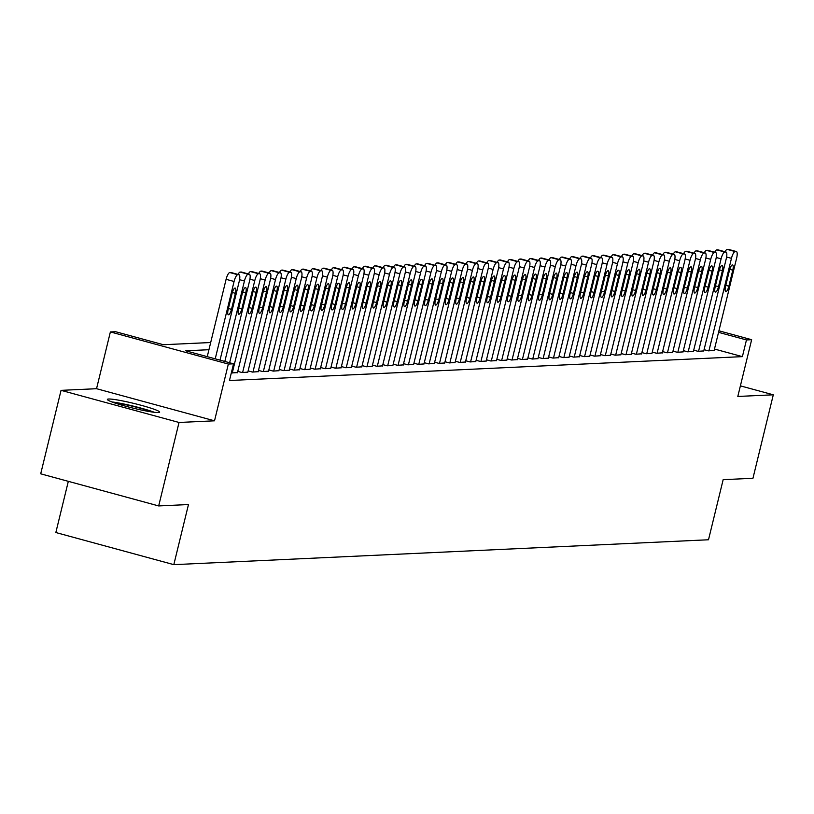 <?xml version="1.0" encoding="UTF-8"?>
<svg xmlns="http://www.w3.org/2000/svg" width="814" height="814" viewBox="0 0 814 814"><rect width="100%" height="100%" fill="white"/><g stroke="black" fill="none" stroke-linecap="round" stroke-linejoin="round"><path stroke-width="1.22" d="M108.638 399.013A26.913 2.381 13.7 0 0 107.367 399.409A26.913 2.381 13.7 0 0 129.141 407.142A26.913 2.381 13.7 0 0 158.374 412.556A26.913 2.381 13.7 0 0 159.656 412.159A26.913 2.381 13.7 0 0 137.881 404.426A26.913 2.381 13.7 0 0 108.638 399.013M68.325 481.339L55.84 532.539L173.82 564.651L708.506 539.763L723.158 479.67L752.95 478.286L773.3 394.81L740.394 385.856M173.82 564.651L188.472 504.548L158.679 505.932L40.7 473.819L61.05 390.354L179.029 422.466L214.52 420.818L228.347 364.051L110.378 331.939L115.557 331.705L163.38 344.719L210.694 342.521M214.52 420.818L96.54 388.705L61.05 390.354M96.54 388.705L110.378 331.939M158.679 505.932L179.029 422.466M704.069 349.674L708.394 350.854L714.132 350.437M693.711 350.162L698.036 351.333L703.774 350.915M683.353 350.641L687.677 351.821L693.406 351.394M672.985 351.119L677.309 352.299L683.048 351.882M662.627 351.607L666.951 352.777L672.69 352.36M652.258 352.086L656.583 353.266L662.321 352.838M641.9 352.574L646.224 353.744L651.963 353.327M631.542 353.052L635.866 354.232L641.595 353.805M621.174 353.53L625.498 354.711L631.237 354.293M610.815 354.019L615.14 355.189L620.879 354.772M600.447 354.497L604.771 355.677L610.51 355.25M590.089 354.975L594.413 356.156L600.152 355.738M579.731 355.464L584.055 356.644L589.784 356.217M569.362 355.942L573.687 357.122L579.426 356.705M559.004 356.43L563.329 357.6L569.067 357.183M548.636 356.908L552.96 358.089L558.699 357.661M538.278 357.387L542.602 358.567L548.341 358.15M527.92 357.875L532.244 359.045L537.973 358.628M517.551 358.353L521.876 359.534L527.614 359.116M507.193 358.842L511.518 360.012L517.256 359.595M496.825 359.32L501.149 360.5L506.888 360.073M486.467 359.798L490.791 360.978L496.53 360.561M476.109 360.287L480.433 361.457L486.162 361.04M465.74 360.765L470.065 361.945L475.803 361.528M455.382 361.253L459.707 362.423L465.445 362.006M445.014 361.731L449.338 362.912L455.077 362.484M434.656 362.21L438.98 363.39L444.719 362.973M424.298 362.698L428.612 363.868L434.35 363.451M413.929 363.176L418.254 364.357L423.992 363.939M403.571 363.665L407.895 364.835L413.634 364.418M393.203 364.143L397.527 365.323L403.266 364.896M382.845 364.621L387.169 365.801L392.908 365.384M372.486 365.11L376.801 366.28L382.539 365.862M362.118 365.588L366.442 366.768L372.181 366.341M351.76 366.076L356.084 367.246L361.813 366.829M341.392 366.554L345.716 367.735L351.455 367.307M331.033 367.033L335.358 368.213L341.097 367.796M320.675 367.521L324.99 368.691L330.728 368.274M310.307 367.999L314.631 369.18L320.37 368.752M299.949 368.477L304.273 369.658L310.002 369.241M289.581 368.966L293.905 370.146L299.644 369.719M279.222 369.444L283.547 370.624L289.285 370.207M268.864 369.932L273.178 371.103L278.917 370.685M258.496 370.411L262.82 371.591L268.559 371.164M248.138 370.889L252.462 372.069L258.191 371.652M237.769 371.377L242.094 372.547L247.832 372.13M231.308 372.924L237.474 372.619M208.944 349.715L185.704 350.793L233.537 363.817L229.467 380.504L742.399 356.634L714.478 349.043M718.925 330.799L751.648 339.703L737.81 396.459L773.3 394.81M751.648 339.703L746.469 339.947L718.548 332.346M742.399 356.634L746.469 339.947M233.537 363.817L228.347 364.051M215.222 358.832L234.076 281.491A6.899 1.984 105.2 0 1 237.769 274.715L238.807 274.664A6.899 1.984 105.2 0 1 238.99 274.684A6.899 1.984 105.2 0 1 239.255 281.247L220.024 360.134M231.186 272.598A6.899 1.984 -74.8 0 0 231.023 272.517A6.899 1.984 -74.8 0 0 230.84 272.497L229.802 272.548A6.899 1.984 -74.8 0 0 226.099 279.324L207.244 356.664M232.071 293.467A5.525 1.587 -74.8 0 1 235.185 288.064A5.525 1.587 -74.8 0 1 235.388 293.315L231.481 309.34A5.525 1.587 -74.8 0 1 228.378 314.743A5.525 1.587 -74.8 0 1 228.164 309.493L232.071 293.467M154.426 412.311A26.74 2.361 13.7 0 0 111.935 401.953M114.102 402.737A23.291 2.055 -166.3 0 1 152.137 412.006M224.827 361.447L244.434 281.013A6.899 1.984 105.2 0 1 248.138 274.237L249.176 274.186A6.899 1.984 105.2 0 1 249.359 274.206A6.899 1.984 105.2 0 1 249.613 280.769L229.629 362.749M242.44 292.989A5.525 1.587 -74.8 0 1 245.543 287.576A5.525 1.587 -74.8 0 1 245.757 292.826L241.85 308.852A5.525 1.587 -74.8 0 1 238.736 314.255A5.525 1.587 -74.8 0 1 238.533 309.015L242.44 292.989M238.044 274.43A6.899 1.984 -74.8 0 1 240.161 272.059L241.198 272.018A6.899 1.984 -74.8 0 1 241.382 272.039A6.899 1.984 -74.8 0 1 241.555 272.11M232.255 373.005L254.792 280.525A6.899 1.984 105.2 0 1 258.496 273.748L259.534 273.708A6.899 1.984 105.2 0 1 259.717 273.728A6.899 1.984 105.2 0 1 259.981 280.281L237.434 372.771M252.798 292.501A5.525 1.587 -74.8 0 1 255.911 287.098A5.525 1.587 -74.8 0 1 256.115 292.348L252.208 308.374A5.525 1.587 -74.8 0 1 249.104 313.777A5.525 1.587 -74.8 0 1 248.891 308.526L252.798 292.501M248.402 273.942A6.899 1.984 -74.8 0 1 250.529 271.581L251.567 271.53A6.899 1.984 -74.8 0 1 251.75 271.55A6.899 1.984 -74.8 0 1 251.913 271.632M242.613 372.527L265.161 280.047A6.899 1.984 105.2 0 1 268.864 273.27L269.892 273.219A6.899 1.984 105.2 0 1 270.085 273.239A6.899 1.984 105.2 0 1 270.34 279.802L247.792 372.283M263.166 292.023A5.525 1.587 -74.8 0 1 266.27 286.62A5.525 1.587 -74.8 0 1 266.473 291.87L262.576 307.896A5.525 1.587 -74.8 0 1 259.463 313.298A5.525 1.587 -74.8 0 1 259.259 308.048L263.166 292.023M258.771 273.463A6.899 1.984 -74.8 0 1 260.887 271.103L261.925 271.052A6.899 1.984 -74.8 0 1 262.108 271.072A6.899 1.984 -74.8 0 1 262.281 271.143M252.981 372.049L275.519 279.558A6.899 1.984 105.2 0 1 279.222 272.792L280.26 272.741A6.899 1.984 105.2 0 1 280.443 272.761A6.899 1.984 105.2 0 1 280.698 279.324L258.16 371.805M273.524 291.534A5.525 1.587 -74.8 0 1 276.628 286.131A5.525 1.587 -74.8 0 1 276.841 291.381L272.934 307.407A5.525 1.587 -74.8 0 1 269.821 312.81A5.525 1.587 -74.8 0 1 269.617 307.56L273.524 291.534M269.129 272.985A6.899 1.984 -74.8 0 1 271.255 270.614L272.283 270.574A6.899 1.984 -74.8 0 1 272.466 270.594A6.899 1.984 -74.8 0 1 272.639 270.665M263.339 371.56L285.887 279.08A6.899 1.984 105.2 0 1 289.581 272.303L290.618 272.252A6.899 1.984 105.2 0 1 290.802 272.273A6.899 1.984 105.2 0 1 291.066 278.836L268.518 371.326M283.882 291.056A5.525 1.587 -74.8 0 1 286.996 285.653A5.525 1.587 -74.8 0 1 287.2 290.903L283.292 306.929A5.525 1.587 -74.8 0 1 280.189 312.332A5.525 1.587 -74.8 0 1 279.975 307.082L283.882 291.056M279.487 272.497A6.899 1.984 -74.8 0 1 281.613 270.136L282.651 270.085A6.899 1.984 -74.8 0 1 282.834 270.106A6.899 1.984 -74.8 0 1 283.007 270.187M273.697 371.082L296.245 278.602A6.899 1.984 105.2 0 1 299.949 271.825L300.987 271.774A6.899 1.984 105.2 0 1 301.17 271.795A6.899 1.984 105.2 0 1 301.424 278.357L278.887 370.838M294.251 290.578A5.525 1.587 -74.8 0 1 297.354 285.175A5.525 1.587 -74.8 0 1 297.568 290.415L293.661 306.44A5.525 1.587 -74.8 0 1 290.547 311.854A5.525 1.587 -74.8 0 1 290.344 306.603L294.251 290.578M289.855 272.018A6.899 1.984 -74.8 0 1 291.972 269.658L293.009 269.607A6.899 1.984 -74.8 0 1 293.193 269.627A6.899 1.984 -74.8 0 1 293.366 269.699M284.066 370.604L306.613 278.113A6.899 1.984 105.2 0 1 310.307 271.337L311.345 271.296A6.899 1.984 105.2 0 1 311.528 271.316A6.899 1.984 105.2 0 1 311.793 277.869L289.245 370.36M304.609 290.089A5.525 1.587 -74.8 0 1 307.723 284.686A5.525 1.587 -74.8 0 1 307.926 289.937L304.019 305.962A5.525 1.587 -74.8 0 1 300.915 311.365A5.525 1.587 -74.8 0 1 300.702 306.115L304.609 290.089M300.213 271.54A6.899 1.984 -74.8 0 1 302.34 269.169L303.378 269.119A6.899 1.984 -74.8 0 1 303.561 269.139A6.899 1.984 -74.8 0 1 303.724 269.22M294.424 370.116L316.972 277.635A6.899 1.984 105.2 0 1 320.675 270.858L321.703 270.808A6.899 1.984 105.2 0 1 321.896 270.828A6.899 1.984 105.2 0 1 322.151 277.391L299.603 369.871M314.977 289.611A5.525 1.587 -74.8 0 1 318.081 284.208A5.525 1.587 -74.8 0 1 318.284 289.458L314.387 305.484A5.525 1.587 -74.8 0 1 311.274 310.887A5.525 1.587 -74.8 0 1 311.07 305.637L314.977 289.611M310.582 271.052A6.899 1.984 -74.8 0 1 312.698 268.691L313.736 268.64A6.899 1.984 -74.8 0 1 313.919 268.661A6.899 1.984 -74.8 0 1 314.092 268.732M304.792 369.637L327.33 277.147A6.899 1.984 105.2 0 1 331.033 270.38L332.071 270.329A6.899 1.984 105.2 0 1 332.254 270.35A6.899 1.984 105.2 0 1 332.519 276.913L309.971 369.393M325.335 289.123A5.525 1.587 -74.8 0 1 328.439 283.72A5.525 1.587 -74.8 0 1 328.653 288.97L324.745 304.996A5.525 1.587 -74.8 0 1 321.632 310.399A5.525 1.587 -74.8 0 1 321.428 305.148L325.335 289.123M320.94 270.574A6.899 1.984 -74.8 0 1 323.066 268.203L324.094 268.162A6.899 1.984 -74.8 0 1 324.287 268.182A6.899 1.984 -74.8 0 1 324.45 268.254M315.15 369.149L337.698 276.668A6.899 1.984 105.2 0 1 341.392 269.892L342.429 269.841A6.899 1.984 105.2 0 1 342.613 269.861A6.899 1.984 105.2 0 1 342.877 276.424L320.329 368.915M335.694 288.644A5.525 1.587 -74.8 0 1 338.807 283.241A5.525 1.587 -74.8 0 1 339.011 288.492L335.103 304.517A5.525 1.587 -74.8 0 1 332 309.92A5.525 1.587 -74.8 0 1 331.786 304.67L335.694 288.644M331.298 270.085A6.899 1.984 -74.8 0 1 333.425 267.725L334.462 267.674A6.899 1.984 -74.8 0 1 334.646 267.694A6.899 1.984 -74.8 0 1 334.819 267.775M325.508 368.671L348.056 276.19A6.899 1.984 105.2 0 1 351.76 269.414L352.798 269.363A6.899 1.984 105.2 0 1 352.981 269.383A6.899 1.984 105.2 0 1 353.235 275.946L330.698 368.427M346.062 288.166A5.525 1.587 -74.8 0 1 349.165 282.763A5.525 1.587 -74.8 0 1 349.379 288.003L345.472 304.029A5.525 1.587 -74.8 0 1 342.358 309.442A5.525 1.587 -74.8 0 1 342.155 304.192L346.062 288.166M341.666 269.607A6.899 1.984 -74.8 0 1 343.783 267.246L344.821 267.196A6.899 1.984 -74.8 0 1 345.004 267.216A6.899 1.984 -74.8 0 1 345.177 267.287M335.877 368.193L358.425 275.702A6.899 1.984 105.2 0 1 362.118 268.925L363.156 268.885A6.899 1.984 105.2 0 1 363.339 268.905A6.899 1.984 105.2 0 1 363.604 275.458L341.056 367.948M356.42 287.678A5.525 1.587 -74.8 0 1 359.534 282.275A5.525 1.587 -74.8 0 1 359.737 287.525L355.83 303.551A5.525 1.587 -74.8 0 1 352.727 308.954A5.525 1.587 -74.8 0 1 352.513 303.703L356.42 287.678M352.024 269.129A6.899 1.984 -74.8 0 1 354.151 266.758L355.189 266.707A6.899 1.984 -74.8 0 1 355.372 266.727A6.899 1.984 -74.8 0 1 355.535 266.809M346.235 367.704L368.783 275.224A6.899 1.984 105.2 0 1 372.486 268.447L373.514 268.396A6.899 1.984 105.2 0 1 373.707 268.417A6.899 1.984 105.2 0 1 373.962 274.979L351.414 367.46M366.788 287.2A5.525 1.587 -74.8 0 1 369.892 281.797A5.525 1.587 -74.8 0 1 370.105 287.047L366.198 303.073A5.525 1.587 -74.8 0 1 363.085 308.475A5.525 1.587 -74.8 0 1 362.881 303.225L366.788 287.2M362.393 268.64A6.899 1.984 -74.8 0 1 364.509 266.28L365.547 266.229A6.899 1.984 -74.8 0 1 365.73 266.249A6.899 1.984 -74.8 0 1 365.903 266.331M356.603 367.226L379.141 274.735A6.899 1.984 105.2 0 1 382.845 267.969L383.882 267.918A6.899 1.984 105.2 0 1 384.066 267.938A6.899 1.984 105.2 0 1 384.33 274.501L361.782 366.982M377.147 286.711A5.525 1.587 -74.8 0 1 380.25 281.308A5.525 1.587 -74.8 0 1 380.464 286.559L376.556 302.584A5.525 1.587 -74.8 0 1 373.453 307.987A5.525 1.587 -74.8 0 1 373.239 302.737L377.147 286.711M372.751 268.162A6.899 1.984 -74.8 0 1 374.878 265.791L375.905 265.751A6.899 1.984 -74.8 0 1 376.099 265.771A6.899 1.984 -74.8 0 1 376.261 265.842M366.961 366.738L389.509 274.257A6.899 1.984 105.2 0 1 393.203 267.48L394.241 267.44A6.899 1.984 105.2 0 1 394.424 267.45A6.899 1.984 105.2 0 1 394.688 274.013L372.14 366.504M387.505 286.233A5.525 1.587 -74.8 0 1 390.618 280.83A5.525 1.587 -74.8 0 1 390.822 286.08L386.915 302.106A5.525 1.587 -74.8 0 1 383.811 307.509A5.525 1.587 -74.8 0 1 383.598 302.259L387.505 286.233M383.109 267.674A6.899 1.984 -74.8 0 1 385.236 265.313L386.274 265.262A6.899 1.984 -74.8 0 1 386.457 265.283A6.899 1.984 -74.8 0 1 386.63 265.364M377.32 366.259L399.867 273.779A6.899 1.984 105.2 0 1 403.571 267.002L404.609 266.951A6.899 1.984 105.2 0 1 404.792 266.972A6.899 1.984 105.2 0 1 405.046 273.535L382.509 366.015M397.873 285.755A5.525 1.587 -74.8 0 1 400.976 280.352A5.525 1.587 -74.8 0 1 401.19 285.592L397.283 301.628A5.525 1.587 -74.8 0 1 394.169 307.031A5.525 1.587 -74.8 0 1 393.966 301.78L397.873 285.755M393.477 267.196A6.899 1.984 -74.8 0 1 395.594 264.835L396.632 264.784A6.899 1.984 -74.8 0 1 396.815 264.804A6.899 1.984 -74.8 0 1 396.988 264.876M387.688 365.781L410.236 273.29A6.899 1.984 105.2 0 1 413.929 266.514L414.967 266.473A6.899 1.984 105.2 0 1 415.15 266.493A6.899 1.984 105.2 0 1 415.415 273.056L392.867 365.537M408.231 285.266A5.525 1.587 -74.8 0 1 411.345 279.863A5.525 1.587 -74.8 0 1 411.548 285.114L407.641 301.139A5.525 1.587 -74.8 0 1 404.538 306.542A5.525 1.587 -74.8 0 1 404.324 301.292L408.231 285.266M403.836 266.717A6.899 1.984 -74.8 0 1 405.962 264.347L407 264.296A6.899 1.984 -74.8 0 1 407.183 264.316A6.899 1.984 -74.8 0 1 407.346 264.397M398.046 365.293L420.594 272.812A6.899 1.984 105.2 0 1 424.298 266.036L425.325 265.985A6.899 1.984 105.2 0 1 425.519 266.005A6.899 1.984 105.2 0 1 425.773 272.568L403.225 365.059M418.599 284.788A5.525 1.587 -74.8 0 1 421.703 279.385A5.525 1.587 -74.8 0 1 421.917 284.635L418.009 300.661A5.525 1.587 -74.8 0 1 414.896 306.064A5.525 1.587 -74.8 0 1 414.692 300.814L418.599 284.788M414.204 266.229A6.899 1.984 -74.8 0 1 416.32 263.868L417.358 263.817A6.899 1.984 -74.8 0 1 417.541 263.838A6.899 1.984 -74.8 0 1 417.714 263.919M408.414 364.814L430.952 272.324A6.899 1.984 105.2 0 1 434.656 265.557L435.694 265.506A6.899 1.984 105.2 0 1 435.877 265.527A6.899 1.984 105.2 0 1 436.141 272.09L413.593 364.57M428.958 284.3A5.525 1.587 -74.8 0 1 432.061 278.897A5.525 1.587 -74.8 0 1 432.275 284.147L428.368 300.173A5.525 1.587 -74.8 0 1 425.264 305.576A5.525 1.587 -74.8 0 1 425.05 300.335L428.958 284.3M424.562 265.751A6.899 1.984 -74.8 0 1 426.689 263.38L427.716 263.339A6.899 1.984 -74.8 0 1 427.91 263.36A6.899 1.984 -74.8 0 1 428.072 263.431M418.772 364.326L441.32 271.845A6.899 1.984 105.2 0 1 445.014 265.069L446.052 265.028A6.899 1.984 105.2 0 1 446.235 265.038A6.899 1.984 105.2 0 1 446.499 271.601L423.952 364.092M439.316 283.821A5.525 1.587 -74.8 0 1 442.429 278.419A5.525 1.587 -74.8 0 1 442.633 283.669L438.726 299.694A5.525 1.587 -74.8 0 1 435.622 305.097A5.525 1.587 -74.8 0 1 435.409 299.847L439.316 283.821M434.92 265.262A6.899 1.984 -74.8 0 1 437.047 262.902L438.085 262.851A6.899 1.984 -74.8 0 1 438.268 262.871A6.899 1.984 -74.8 0 1 438.441 262.953M429.131 363.848L451.678 271.367A6.899 1.984 105.2 0 1 455.382 264.591L456.42 264.54A6.899 1.984 105.2 0 1 456.603 264.56A6.899 1.984 105.2 0 1 456.858 271.123L434.32 363.604M449.684 283.343A5.525 1.587 -74.8 0 1 452.788 277.94A5.525 1.587 -74.8 0 1 453.001 283.191L449.094 299.216A5.525 1.587 -74.8 0 1 445.98 304.619A5.525 1.587 -74.8 0 1 445.777 299.369L449.684 283.343M445.289 264.784A6.899 1.984 -74.8 0 1 447.405 262.423L448.443 262.373A6.899 1.984 -74.8 0 1 448.626 262.393A6.899 1.984 -74.8 0 1 448.799 262.464M439.499 363.37L462.047 270.879A6.899 1.984 105.2 0 1 465.74 264.112L466.778 264.062A6.899 1.984 105.2 0 1 466.961 264.082A6.899 1.984 105.2 0 1 467.226 270.645L444.678 363.125M460.042 282.855A5.525 1.587 -74.8 0 1 463.156 277.452A5.525 1.587 -74.8 0 1 463.359 282.702L459.452 298.728A5.525 1.587 -74.8 0 1 456.349 304.131A5.525 1.587 -74.8 0 1 456.135 298.88L460.042 282.855M455.647 264.306A6.899 1.984 -74.8 0 1 457.773 261.935L458.811 261.894A6.899 1.984 -74.8 0 1 458.994 261.904A6.899 1.984 -74.8 0 1 459.157 261.986M449.857 362.881L472.405 270.401A6.899 1.984 105.2 0 1 476.109 263.624L477.136 263.573A6.899 1.984 105.2 0 1 477.33 263.594A6.899 1.984 105.2 0 1 477.584 270.156L455.036 362.647M470.411 282.377A5.525 1.587 -74.8 0 1 473.514 276.974A5.525 1.587 -74.8 0 1 473.728 282.224L469.82 298.25A5.525 1.587 -74.8 0 1 466.707 303.653A5.525 1.587 -74.8 0 1 466.503 298.402L470.411 282.377M466.015 263.817A6.899 1.984 -74.8 0 1 468.131 261.457L469.169 261.406A6.899 1.984 -74.8 0 1 469.352 261.426A6.899 1.984 -74.8 0 1 469.525 261.508M460.225 362.403L482.763 269.912A6.899 1.984 105.2 0 1 486.467 263.146L487.505 263.095A6.899 1.984 105.2 0 1 487.688 263.115A6.899 1.984 105.2 0 1 487.952 269.678L465.404 362.159M480.769 281.898A5.525 1.587 -74.8 0 1 483.872 276.485A5.525 1.587 -74.8 0 1 484.086 281.736L480.179 297.761A5.525 1.587 -74.8 0 1 477.075 303.164A5.525 1.587 -74.8 0 1 476.862 297.924L480.769 281.898M476.373 263.339A6.899 1.984 -74.8 0 1 478.5 260.968L479.527 260.928A6.899 1.984 -74.8 0 1 479.721 260.948A6.899 1.984 -74.8 0 1 479.884 261.019M470.584 361.915L493.131 269.434A6.899 1.984 105.2 0 1 496.825 262.657L497.863 262.617A6.899 1.984 105.2 0 1 498.046 262.637A6.899 1.984 105.2 0 1 498.31 269.19L475.763 361.681M491.127 281.41A5.525 1.587 -74.8 0 1 494.24 276.007A5.525 1.587 -74.8 0 1 494.444 281.257L490.537 297.283A5.525 1.587 -74.8 0 1 487.433 302.686A5.525 1.587 -74.8 0 1 487.23 297.436L491.127 281.41M486.741 262.851A6.899 1.984 -74.8 0 1 488.858 260.49L489.896 260.439A6.899 1.984 -74.8 0 1 490.079 260.46A6.899 1.984 -74.8 0 1 490.252 260.541M480.942 361.436L503.49 268.956A6.899 1.984 105.2 0 1 507.193 262.179L508.231 262.128A6.899 1.984 105.2 0 1 508.414 262.149A6.899 1.984 105.2 0 1 508.669 268.712L486.131 361.192M501.495 280.932A5.525 1.587 -74.8 0 1 504.599 275.529A5.525 1.587 -74.8 0 1 504.812 280.779L500.905 296.805A5.525 1.587 -74.8 0 1 497.792 302.208A5.525 1.587 -74.8 0 1 497.588 296.957L501.495 280.932M497.1 262.373A6.899 1.984 -74.8 0 1 499.216 260.012L500.254 259.961A6.899 1.984 -74.8 0 1 500.437 259.981A6.899 1.984 -74.8 0 1 500.61 260.053M491.31 360.958L513.858 268.467A6.899 1.984 105.2 0 1 517.551 261.701L518.589 261.65A6.899 1.984 105.2 0 1 518.772 261.67A6.899 1.984 105.2 0 1 519.037 268.233L496.489 360.714M511.853 280.443A5.525 1.587 -74.8 0 1 514.967 275.04A5.525 1.587 -74.8 0 1 515.17 280.291L511.263 296.316A5.525 1.587 -74.8 0 1 508.16 301.719A5.525 1.587 -74.8 0 1 507.946 296.469L511.853 280.443M507.458 261.894A6.899 1.984 -74.8 0 1 509.584 259.524L510.622 259.483A6.899 1.984 -74.8 0 1 510.805 259.493A6.899 1.984 -74.8 0 1 510.968 259.574M501.668 360.47L524.216 267.989A6.899 1.984 105.2 0 1 527.92 261.213L528.947 261.162A6.899 1.984 105.2 0 1 529.141 261.182A6.899 1.984 105.2 0 1 529.395 267.745L506.847 360.236M522.222 279.965A5.525 1.587 -74.8 0 1 525.325 274.562A5.525 1.587 -74.8 0 1 525.539 279.812L521.632 295.838A5.525 1.587 -74.8 0 1 518.518 301.241A5.525 1.587 -74.8 0 1 518.315 295.991L522.222 279.965M517.826 261.406A6.899 1.984 -74.8 0 1 519.942 259.045L520.98 258.994A6.899 1.984 -74.8 0 1 521.164 259.015A6.899 1.984 -74.8 0 1 521.336 259.096M512.037 359.992L534.574 267.511A6.899 1.984 105.2 0 1 538.278 260.734L539.316 260.683A6.899 1.984 105.2 0 1 539.499 260.704A6.899 1.984 105.2 0 1 539.763 267.267L517.216 359.747M532.58 279.487A5.525 1.587 -74.8 0 1 535.693 274.074A5.525 1.587 -74.8 0 1 535.897 279.324L531.99 295.35A5.525 1.587 -74.8 0 1 528.886 300.753A5.525 1.587 -74.8 0 1 528.673 295.513L532.58 279.487M528.184 260.928A6.899 1.984 -74.8 0 1 530.311 258.567L531.339 258.516A6.899 1.984 -74.8 0 1 531.532 258.537A6.899 1.984 -74.8 0 1 531.695 258.608M522.395 359.513L544.942 267.023A6.899 1.984 105.2 0 1 548.636 260.246L549.674 260.205A6.899 1.984 105.2 0 1 549.857 260.226A6.899 1.984 105.2 0 1 550.122 266.778L527.574 359.269M542.938 278.999A5.525 1.587 -74.8 0 1 546.052 273.596A5.525 1.587 -74.8 0 1 546.255 278.846L542.348 294.872A5.525 1.587 -74.8 0 1 539.244 300.274A5.525 1.587 -74.8 0 1 539.041 295.024L542.938 278.999M538.553 260.449A6.899 1.984 -74.8 0 1 540.669 258.079L541.707 258.028A6.899 1.984 -74.8 0 1 541.89 258.048A6.899 1.984 -74.8 0 1 542.063 258.13M532.753 359.025L555.301 266.544A6.899 1.984 105.2 0 1 559.004 259.768L560.042 259.717A6.899 1.984 105.2 0 1 560.225 259.737A6.899 1.984 105.2 0 1 560.48 266.3L537.942 358.781M553.306 278.52A5.525 1.587 -74.8 0 1 556.41 273.117A5.525 1.587 -74.8 0 1 556.623 278.368L552.716 294.393A5.525 1.587 -74.8 0 1 549.603 299.796A5.525 1.587 -74.8 0 1 549.399 294.546L553.306 278.52M548.911 259.961A6.899 1.984 -74.8 0 1 551.027 257.6L552.065 257.55A6.899 1.984 -74.8 0 1 552.248 257.57A6.899 1.984 -74.8 0 1 552.421 257.641M543.121 358.547L565.669 266.056A6.899 1.984 105.2 0 1 569.362 259.29L570.4 259.239A6.899 1.984 105.2 0 1 570.583 259.259A6.899 1.984 105.2 0 1 570.848 265.822L548.3 358.302M563.664 278.032A5.525 1.587 -74.8 0 1 566.778 272.629A5.525 1.587 -74.8 0 1 566.982 277.879L563.074 293.905A5.525 1.587 -74.8 0 1 559.971 299.308A5.525 1.587 -74.8 0 1 559.757 294.058L563.664 278.032M559.269 259.483A6.899 1.984 -74.8 0 1 561.395 257.112L562.433 257.071A6.899 1.984 -74.8 0 1 562.616 257.092A6.899 1.984 -74.8 0 1 562.779 257.163M553.479 358.058L576.027 265.578A6.899 1.984 105.2 0 1 579.731 258.801L580.769 258.75A6.899 1.984 105.2 0 1 580.952 258.771A6.899 1.984 105.2 0 1 581.206 265.333L558.658 357.824M574.033 277.554A5.525 1.587 -74.8 0 1 577.136 272.151A5.525 1.587 -74.8 0 1 577.35 277.401L573.443 293.427A5.525 1.587 -74.8 0 1 570.329 298.83A5.525 1.587 -74.8 0 1 570.126 293.579L574.033 277.554M569.637 258.994A6.899 1.984 -74.8 0 1 571.754 256.634L572.791 256.583A6.899 1.984 -74.8 0 1 572.975 256.603A6.899 1.984 -74.8 0 1 573.148 256.685M563.848 357.58L586.385 265.099A6.899 1.984 105.2 0 1 590.089 258.323L591.127 258.272A6.899 1.984 105.2 0 1 591.31 258.292A6.899 1.984 105.2 0 1 591.575 264.855L569.027 357.336M584.391 277.075A5.525 1.587 -74.8 0 1 587.505 271.673A5.525 1.587 -74.8 0 1 587.708 276.913L583.801 292.938A5.525 1.587 -74.8 0 1 580.697 298.351A5.525 1.587 -74.8 0 1 580.484 293.101L584.391 277.075M579.995 258.516A6.899 1.984 -74.8 0 1 582.122 256.156L583.15 256.105A6.899 1.984 -74.8 0 1 583.343 256.125A6.899 1.984 -74.8 0 1 583.506 256.196M574.206 357.102L596.754 264.611A6.899 1.984 105.2 0 1 600.447 257.835L601.485 257.794A6.899 1.984 105.2 0 1 601.668 257.814A6.899 1.984 105.2 0 1 601.933 264.367L579.385 356.858M594.749 276.587A5.525 1.587 -74.8 0 1 597.863 271.184A5.525 1.587 -74.8 0 1 598.066 276.434L594.159 292.46A5.525 1.587 -74.8 0 1 591.056 297.863A5.525 1.587 -74.8 0 1 590.852 292.613L594.749 276.587M590.364 258.038A6.899 1.984 -74.8 0 1 592.48 255.667L593.518 255.616A6.899 1.984 -74.8 0 1 593.701 255.637A6.899 1.984 -74.8 0 1 593.874 255.718M584.564 356.613L607.112 264.133A6.899 1.984 105.2 0 1 610.815 257.356L611.853 257.305A6.899 1.984 105.2 0 1 612.036 257.326A6.899 1.984 105.2 0 1 612.291 263.889L589.753 356.369M605.117 276.109A5.525 1.587 -74.8 0 1 608.221 270.706A5.525 1.587 -74.8 0 1 608.434 275.956L604.527 291.982A5.525 1.587 -74.8 0 1 601.414 297.385A5.525 1.587 -74.8 0 1 601.21 292.134L605.117 276.109M600.722 257.55A6.899 1.984 -74.8 0 1 602.838 255.189L603.876 255.138A6.899 1.984 -74.8 0 1 604.059 255.158A6.899 1.984 -74.8 0 1 604.232 255.23M594.932 356.135L617.48 263.644A6.899 1.984 105.2 0 1 621.174 256.878L622.211 256.827A6.899 1.984 105.2 0 1 622.395 256.848A6.899 1.984 105.2 0 1 622.659 263.41L600.111 355.891M615.476 275.62A5.525 1.587 -74.8 0 1 618.589 270.217A5.525 1.587 -74.8 0 1 618.793 275.468L614.885 291.493A5.525 1.587 -74.8 0 1 611.782 296.896A5.525 1.587 -74.8 0 1 611.568 291.646L615.476 275.62M611.08 257.071A6.899 1.984 -74.8 0 1 613.207 254.701L614.244 254.66A6.899 1.984 -74.8 0 1 614.428 254.68A6.899 1.984 -74.8 0 1 614.59 254.751M605.29 355.647L627.838 263.166A6.899 1.984 105.2 0 1 631.542 256.39L632.58 256.349A6.899 1.984 105.2 0 1 632.763 256.359A6.899 1.984 105.2 0 1 633.017 262.922L610.469 355.413M625.844 275.142A5.525 1.587 -74.8 0 1 628.947 269.739A5.525 1.587 -74.8 0 1 629.161 274.99L625.254 291.015A5.525 1.587 -74.8 0 1 622.14 296.418A5.525 1.587 -74.8 0 1 621.937 291.168L625.844 275.142M621.448 256.583A6.899 1.984 -74.8 0 1 623.565 254.222L624.603 254.172A6.899 1.984 -74.8 0 1 624.786 254.192A6.899 1.984 -74.8 0 1 624.959 254.273M615.659 355.169L638.196 262.688A6.899 1.984 105.2 0 1 641.9 255.911L642.938 255.861A6.899 1.984 105.2 0 1 643.121 255.881A6.899 1.984 105.2 0 1 643.386 262.444L620.838 354.924M636.202 274.664A5.525 1.587 -74.8 0 1 639.316 269.261A5.525 1.587 -74.8 0 1 639.519 274.501L635.612 290.537A5.525 1.587 -74.8 0 1 632.509 295.94A5.525 1.587 -74.8 0 1 632.295 290.69L636.202 274.664M631.806 256.105A6.899 1.984 -74.8 0 1 633.933 253.744L634.961 253.693A6.899 1.984 -74.8 0 1 635.154 253.714A6.899 1.984 -74.8 0 1 635.317 253.785M626.017 354.69L648.565 262.2A6.899 1.984 105.2 0 1 652.258 255.423L653.296 255.382A6.899 1.984 105.2 0 1 653.479 255.403A6.899 1.984 105.2 0 1 653.744 261.966L631.196 354.446M646.57 274.176A5.525 1.587 -74.8 0 1 649.674 268.773A5.525 1.587 -74.8 0 1 649.877 274.023L645.97 290.049A5.525 1.587 -74.8 0 1 642.867 295.451A5.525 1.587 -74.8 0 1 642.663 290.201L646.57 274.176M642.175 255.627A6.899 1.984 -74.8 0 1 644.291 253.256L645.329 253.205A6.899 1.984 -74.8 0 1 645.512 253.225A6.899 1.984 -74.8 0 1 645.685 253.307M636.375 354.202L658.923 261.721A6.899 1.984 105.2 0 1 662.627 254.945L663.664 254.894A6.899 1.984 105.2 0 1 663.848 254.914A6.899 1.984 105.2 0 1 664.102 261.477L641.564 353.968M656.929 273.697A5.525 1.587 -74.8 0 1 660.032 268.294A5.525 1.587 -74.8 0 1 660.246 273.545L656.338 289.57A5.525 1.587 -74.8 0 1 653.225 294.973A5.525 1.587 -74.8 0 1 653.021 289.723L656.929 273.697M652.533 255.138A6.899 1.984 -74.8 0 1 654.649 252.778L655.687 252.727A6.899 1.984 -74.8 0 1 655.87 252.747A6.899 1.984 -74.8 0 1 656.043 252.828M646.743 353.724L669.291 261.233A6.899 1.984 105.2 0 1 672.985 254.467L674.023 254.416A6.899 1.984 105.2 0 1 674.206 254.436A6.899 1.984 105.2 0 1 674.47 260.999L651.922 353.479M667.287 273.209A5.525 1.587 -74.8 0 1 670.4 267.806A5.525 1.587 -74.8 0 1 670.604 273.056L666.697 289.082A5.525 1.587 -74.8 0 1 663.593 294.485A5.525 1.587 -74.8 0 1 663.379 289.245L667.287 273.209M662.891 254.66A6.899 1.984 -74.8 0 1 665.018 252.289L666.056 252.248A6.899 1.984 -74.8 0 1 666.239 252.269A6.899 1.984 -74.8 0 1 666.401 252.34M657.101 353.235L679.649 260.755A6.899 1.984 105.2 0 1 683.353 253.978L684.391 253.937A6.899 1.984 105.2 0 1 684.574 253.948A6.899 1.984 105.2 0 1 684.828 260.511L662.281 353.001M677.655 272.731A5.525 1.587 -74.8 0 1 680.758 267.328A5.525 1.587 -74.8 0 1 680.972 272.578L677.065 288.604A5.525 1.587 -74.8 0 1 673.951 294.007A5.525 1.587 -74.8 0 1 673.748 288.756L677.655 272.731M673.259 254.172A6.899 1.984 -74.8 0 1 675.376 251.811L676.414 251.76A6.899 1.984 -74.8 0 1 676.597 251.78A6.899 1.984 -74.8 0 1 676.77 251.862M667.47 352.757L690.007 260.277A6.899 1.984 105.2 0 1 693.711 253.5L694.749 253.449A6.899 1.984 105.2 0 1 694.932 253.469A6.899 1.984 105.2 0 1 695.197 260.032L672.649 352.513M688.013 272.252A5.525 1.587 -74.8 0 1 691.127 266.85A5.525 1.587 -74.8 0 1 691.33 272.1L687.423 288.125A5.525 1.587 -74.8 0 1 684.32 293.528A5.525 1.587 -74.8 0 1 684.106 288.278L688.013 272.252M683.618 253.693A6.899 1.984 -74.8 0 1 685.744 251.333L686.782 251.282A6.899 1.984 -74.8 0 1 686.965 251.302A6.899 1.984 -74.8 0 1 687.128 251.373M677.828 352.279L700.376 259.788A6.899 1.984 105.2 0 1 704.079 253.012L705.107 252.971A6.899 1.984 105.2 0 1 705.29 252.991A6.899 1.984 105.2 0 1 705.555 259.554L683.007 352.035M698.381 271.764A5.525 1.587 -74.8 0 1 701.485 266.361A5.525 1.587 -74.8 0 1 701.688 271.611L697.781 287.637A5.525 1.587 -74.8 0 1 694.678 293.04A5.525 1.587 -74.8 0 1 694.474 287.79L698.381 271.764M693.986 253.215A6.899 1.984 -74.8 0 1 696.102 250.844L697.14 250.804A6.899 1.984 -74.8 0 1 697.323 250.814A6.899 1.984 -74.8 0 1 697.496 250.895M688.186 351.79L710.734 259.31A6.899 1.984 105.2 0 1 714.438 252.533L715.475 252.482A6.899 1.984 105.2 0 1 715.659 252.503A6.899 1.984 105.2 0 1 715.913 259.066L693.375 351.556M708.74 271.286A5.525 1.587 -74.8 0 1 711.843 265.883A5.525 1.587 -74.8 0 1 712.057 271.133L708.149 287.159A5.525 1.587 -74.8 0 1 705.036 292.562A5.525 1.587 -74.8 0 1 704.832 287.311L708.74 271.286M704.344 252.727A6.899 1.984 -74.8 0 1 706.46 250.366L707.498 250.315A6.899 1.984 -74.8 0 1 707.681 250.336A6.899 1.984 -74.8 0 1 707.854 250.417M698.554 351.312L721.102 258.821A6.899 1.984 105.2 0 1 724.796 252.055L725.834 252.004A6.899 1.984 105.2 0 1 726.017 252.025A6.899 1.984 105.2 0 1 726.281 258.587L703.734 351.068M719.098 270.797A5.525 1.587 -74.8 0 1 722.211 265.395A5.525 1.587 -74.8 0 1 722.415 270.645L718.508 286.67A5.525 1.587 -74.8 0 1 715.404 292.073A5.525 1.587 -74.8 0 1 715.191 286.833L719.098 270.797M714.702 252.248A6.899 1.984 -74.8 0 1 716.829 249.878L717.867 249.837A6.899 1.984 -74.8 0 1 718.05 249.857A6.899 1.984 -74.8 0 1 718.213 249.929M708.913 350.824L731.46 258.343A6.899 1.984 105.2 0 1 735.164 251.567L736.202 251.526A6.899 1.984 105.2 0 1 736.385 251.546A6.899 1.984 105.2 0 1 736.639 258.099L714.102 350.59M729.466 270.319A5.525 1.587 -74.8 0 1 732.569 264.916A5.525 1.587 -74.8 0 1 732.783 270.167L728.876 286.192A5.525 1.587 -74.8 0 1 725.762 291.595A5.525 1.587 -74.8 0 1 725.559 286.345L729.466 270.319M725.071 251.76A6.899 1.984 -74.8 0 1 727.187 249.399L728.225 249.349A6.899 1.984 -74.8 0 1 728.408 249.369A6.899 1.984 -74.8 0 1 728.581 249.45M226.099 279.324L234.076 281.491M229.802 272.548L237.769 274.715M230.84 272.497L238.807 274.664M235.388 293.315L232.346 292.48M231.481 309.34L228.408 308.506M239.581 279.69L244.434 281.013M240.161 272.059L248.138 274.237M241.198 272.018L249.176 274.186M245.757 292.826L242.704 292.002M241.85 308.852L238.777 308.018M249.939 279.202L254.792 280.525M250.529 271.581L258.496 273.748M251.567 271.53L259.534 273.708M256.115 292.348L253.062 291.514M252.208 308.374L249.135 307.539M260.307 278.724L265.161 280.047M260.887 271.103L268.864 273.27M261.925 271.052L269.892 273.219M266.473 291.87L263.431 291.036M262.576 307.896L259.493 307.051M270.665 278.235L275.519 279.558M271.255 270.614L279.222 272.792M272.283 270.574L280.26 272.741M276.841 291.381L273.789 290.557M272.934 307.407L269.861 306.573M281.023 277.757L285.887 279.08M281.613 270.136L289.581 272.303M282.651 270.085L290.618 272.252M287.2 290.903L284.157 290.069M283.292 306.929L280.219 306.095M291.392 277.279L296.245 278.602M291.972 269.658L299.949 271.825M293.009 269.607L300.987 271.774M297.568 290.415L294.515 289.591M293.661 306.44L290.588 305.606M301.75 276.791L306.613 278.113M302.34 269.169L310.307 271.337M303.378 269.119L311.345 271.296M307.926 289.937L304.884 289.102M304.019 305.962L300.946 305.128M312.118 276.312L316.972 277.635M312.698 268.691L320.675 270.858M313.736 268.64L321.703 270.808M318.284 289.458L315.242 288.624M314.387 305.484L311.304 304.639M322.476 275.824L327.33 277.147M323.066 268.203L331.033 270.38M324.094 268.162L332.071 270.329M328.653 288.97L325.6 288.146M324.745 304.996L321.672 304.161M332.834 275.346L337.698 276.668M333.425 267.725L341.392 269.892M334.462 267.674L342.429 269.841M339.011 288.492L335.968 287.657M335.103 304.517L332.031 303.683M343.203 274.867L348.056 276.19M343.783 267.246L351.76 269.414M344.821 267.196L352.798 269.363M349.379 288.003L346.326 287.179M345.472 304.029L342.399 303.195M353.561 274.379L358.425 275.702M354.151 266.758L362.118 268.925M355.189 266.707L363.156 268.885M359.737 287.525L356.695 286.701M355.83 303.551L352.757 302.716M363.929 273.901L368.783 275.224M364.509 266.28L372.486 268.447M365.547 266.229L373.514 268.396M370.105 287.047L367.053 286.213M366.198 303.073L363.115 302.228M374.287 273.412L379.141 274.735M374.878 265.791L382.845 267.969M375.905 265.751L383.882 267.918M380.464 286.559L377.411 285.734M376.556 302.584L373.484 301.75M384.646 272.934L389.509 274.257M385.236 265.313L393.203 267.48M386.274 265.262L394.241 267.44M390.822 286.08L387.779 285.246M386.915 302.106L383.842 301.272M395.014 272.456L399.867 273.779M395.594 264.835L403.571 267.002M396.632 264.784L404.609 266.951M401.19 285.592L398.138 284.768M397.283 301.628L394.21 300.783M405.372 271.968L410.236 273.29M405.962 264.347L413.929 266.514M407 264.296L414.967 266.473M411.548 285.114L408.506 284.289M407.641 301.139L404.568 300.305M415.74 271.489L420.594 272.812M416.32 263.868L424.298 266.036M417.358 263.817L425.325 265.985M421.917 284.635L418.864 283.801M418.009 300.661L414.926 299.827M426.098 271.011L430.952 272.324M426.689 263.38L434.656 265.557M427.716 263.339L435.694 265.506M432.275 284.147L429.222 283.323M428.368 300.173L425.295 299.338M436.457 270.523L441.32 271.845M437.047 262.902L445.014 265.069M438.085 262.851L446.052 265.028M442.633 283.669L439.591 282.834M438.726 299.694L435.653 298.86M446.825 270.044L451.678 271.367M447.405 262.423L455.382 264.591M448.443 262.373L456.42 264.54M453.001 283.191L449.949 282.356M449.094 299.216L446.021 298.372M457.183 269.556L462.047 270.879M457.773 261.935L465.74 264.112M458.811 261.894L466.778 264.062M463.359 282.702L460.317 281.878M459.452 298.728L456.379 297.893M467.551 269.078L472.405 270.401M468.131 261.457L476.109 263.624M469.169 261.406L477.136 263.573M473.728 282.224L470.675 281.39M469.82 298.25L466.737 297.415M477.91 268.6L482.763 269.912M478.5 260.968L486.467 263.146M479.527 260.928L487.505 263.095M484.086 281.736L481.033 280.911M480.179 297.761L477.106 296.927M488.268 268.111L493.131 269.434M488.858 260.49L496.825 262.657M489.896 260.439L497.863 262.617M494.444 281.257L491.402 280.423M490.537 297.283L487.464 296.449M498.636 267.633L503.49 268.956M499.216 260.012L507.193 262.179M500.254 259.961L508.231 262.128M504.812 280.779L501.76 279.945M500.905 296.805L497.832 295.96M508.994 267.145L513.858 268.467M509.584 259.524L517.551 261.701M510.622 259.483L518.589 261.65M515.17 280.291L512.128 279.467M511.263 296.316L508.19 295.482M519.363 266.666L524.216 267.989M519.942 259.045L527.92 261.213M520.98 258.994L528.947 261.162M525.539 279.812L522.486 278.978M521.632 295.838L518.549 295.004M529.721 266.188L534.574 267.511M530.311 258.567L538.278 260.734M531.339 258.516L539.316 260.683M535.897 279.324L532.844 278.5M531.99 295.35L528.917 294.515M540.079 265.7L544.942 267.023M540.669 258.079L548.636 260.246M541.707 258.028L549.674 260.205M546.255 278.846L543.213 278.012M542.348 294.872L539.275 294.037M550.447 265.222L555.301 266.544M551.027 257.6L559.004 259.768M552.065 257.55L560.042 259.717M556.623 278.368L553.571 277.533M552.716 294.393L549.643 293.549M560.805 264.733L565.669 266.056M561.395 257.112L569.362 259.29M562.433 257.071L570.4 259.239M566.982 277.879L563.939 277.055M563.074 293.905L560.001 293.071M571.174 264.255L576.027 265.578M571.754 256.634L579.731 258.801M572.791 256.583L580.769 258.75M577.35 277.401L574.297 276.567M573.443 293.427L570.36 292.592M581.532 263.777L586.385 265.099M582.122 256.156L590.089 258.323M583.15 256.105L591.127 258.272M587.708 276.913L584.656 276.088M583.801 292.938L580.728 292.104M591.89 263.288L596.754 264.611M592.48 255.667L600.447 257.835M593.518 255.616L601.485 257.794M598.066 276.434L595.024 275.6M594.159 292.46L591.086 291.626M602.258 262.81L607.112 264.133M602.838 255.189L610.815 257.356M603.876 255.138L611.853 257.305M608.434 275.956L605.382 275.122M604.527 291.982L601.454 291.137M612.616 262.322L617.48 263.644M613.207 254.701L621.174 256.878M614.244 254.66L622.211 256.827M618.793 275.468L615.75 274.644M614.885 291.493L611.813 290.659M622.985 261.843L627.838 263.166M623.565 254.222L631.542 256.39M624.603 254.172L632.58 256.349M629.161 274.99L626.108 274.155M625.254 291.015L622.171 290.181M633.343 261.365L638.196 262.688M633.933 253.744L641.9 255.911M634.961 253.693L642.938 255.861M639.519 274.501L636.467 273.677M635.612 290.537L632.539 289.692M643.701 260.877L648.565 262.2M644.291 253.256L652.258 255.423M645.329 253.205L653.296 255.382M649.877 274.023L646.835 273.199M645.97 290.049L642.897 289.214M654.069 260.399L658.923 261.721M654.649 252.778L662.627 254.945M655.687 252.727L663.664 254.894M660.246 273.545L657.193 272.71M656.338 289.57L653.266 288.726M664.428 259.91L669.291 261.233M665.018 252.289L672.985 254.467M666.056 252.248L674.023 254.416M670.604 273.056L667.561 272.232M666.697 289.082L663.624 288.248M674.796 259.432L679.649 260.755M675.376 251.811L683.353 253.978M676.414 251.76L684.391 253.937M680.972 272.578L677.92 271.744M677.065 288.604L673.992 287.769M685.154 258.954L690.007 260.277M685.744 251.333L693.711 253.5M686.782 251.282L694.749 253.449M691.33 272.1L688.278 271.266M687.423 288.125L684.35 287.281M695.512 258.465L700.376 259.788M696.102 250.844L704.079 253.012M697.14 250.804L705.107 252.971M701.688 271.611L698.646 270.787M697.781 287.637L694.708 286.803M705.88 257.987L710.734 259.31M706.46 250.366L714.438 252.533M707.498 250.315L715.475 252.482M712.057 271.133L709.004 270.299M708.149 287.159L705.077 286.325M716.239 257.509L721.102 258.821M716.829 249.878L724.796 252.055M717.867 249.837L725.834 252.004M722.415 270.645L719.373 269.821M718.508 286.67L715.435 285.836M726.607 257.021L731.46 258.343M727.187 249.399L735.164 251.567M728.225 249.349L736.202 251.526M732.783 270.167L729.731 269.332M728.876 286.192L725.803 285.358M231.023 272.517L238.99 274.684M241.382 272.039L249.359 274.206M251.75 271.55L259.717 273.728M262.108 271.072L270.085 273.239M272.466 270.594L280.443 272.761M282.834 270.106L290.802 272.273M293.193 269.627L301.17 271.795M303.561 269.139L311.528 271.316M313.919 268.661L321.896 270.828M324.287 268.182L332.254 270.35M334.646 267.694L342.613 269.861M345.004 267.216L352.981 269.383M355.372 266.727L363.339 268.905M365.73 266.249L373.707 268.417M376.099 265.771L384.066 267.938M386.457 265.283L394.424 267.45M396.815 264.804L404.792 266.972M407.183 264.316L415.15 266.493M417.541 263.838L425.519 266.005M427.91 263.36L435.877 265.527M438.268 262.871L446.235 265.038M448.626 262.393L456.603 264.56M458.994 261.904L466.961 264.082M469.352 261.426L477.33 263.594M479.721 260.948L487.688 263.115M490.079 260.46L498.046 262.637M500.437 259.981L508.414 262.149M510.805 259.493L518.772 261.67M521.164 259.015L529.141 261.182M531.532 258.537L539.499 260.704M541.89 258.048L549.857 260.226M552.248 257.57L560.225 259.737M562.616 257.092L570.583 259.259M572.975 256.603L580.952 258.771M583.343 256.125L591.31 258.292M593.701 255.637L601.668 257.814M604.059 255.158L612.036 257.326M614.428 254.68L622.395 256.848M624.786 254.192L632.763 256.359M635.154 253.714L643.121 255.881M645.512 253.225L653.479 255.403M655.87 252.747L663.848 254.914M666.239 252.269L674.206 254.436M676.597 251.78L684.574 253.948M686.965 251.302L694.932 253.469M697.323 250.814L705.29 252.991M707.681 250.336L715.659 252.503M718.05 249.857L726.017 252.025M728.408 249.369L736.385 251.546"/></g></svg>
